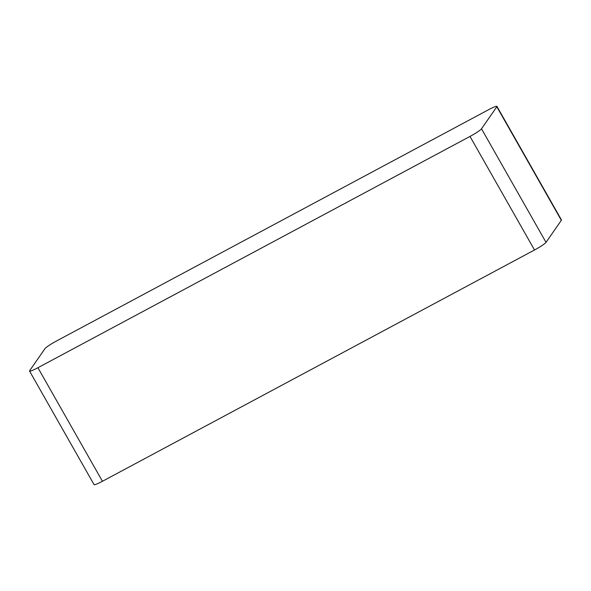 <?xml version="1.0" encoding="UTF-8"?>
<svg xmlns="http://www.w3.org/2000/svg" width="591" height="591" viewBox="0 0 591 591"><rect width="100%" height="100%" fill="white"/><g stroke="black" fill="none" stroke-linecap="round" stroke-linejoin="round"><path stroke-width="0.89" d="M29.55 371.059L94.065 484.627A11.495 1.263 -29.6 0 0 102.435 481.281L534.515 249.993A11.495 1.263 -29.6 0 0 546.018 242.362L561.339 220.325A11.495 1.263 -29.6 0 0 561.45 219.941L496.935 106.373A11.495 1.263 -29.6 0 0 488.565 109.719L56.485 341.007A11.495 1.263 -29.6 0 0 44.982 348.638L29.661 370.675A11.495 1.263 -29.6 0 0 29.55 371.059A11.495 1.263 -29.6 0 0 37.92 367.72L470 136.425A11.495 1.263 -29.6 0 0 481.51 128.801L496.824 106.764A11.495 1.263 -29.6 0 0 496.935 106.373M37.92 367.72L102.435 481.281M470 136.425L534.515 249.993M481.51 128.801L546.018 242.362M496.824 106.764L561.339 220.325"/></g></svg>
